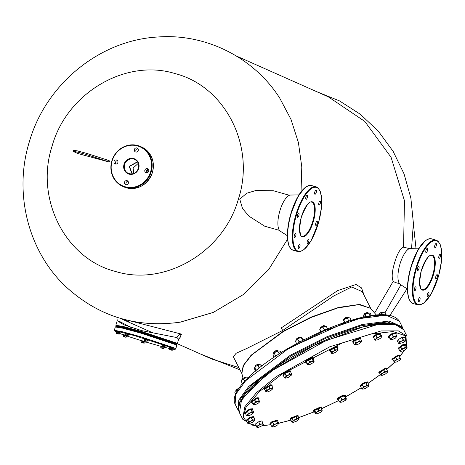<?xml version="1.0" encoding="UTF-8"?>
<svg xmlns="http://www.w3.org/2000/svg" width="465" height="465" viewBox="0 0 465 465"><rect width="100%" height="100%" fill="white"/><g stroke="black" fill="none" stroke-linecap="round" stroke-linejoin="round"><path stroke-width="0.7" d="M314.892 194.26A2.122 0.744 105.8 0 0 314.927 194.277A2.122 0.744 105.8 0 0 316.212 192.487A2.122 0.744 105.8 0 0 316.119 190.202A2.122 0.744 105.8 0 0 316.084 190.185A2.122 0.744 105.8 0 0 314.805 191.975A2.122 0.744 105.8 0 0 314.892 194.26M318.99 205.071A2.122 0.744 105.8 0 0 319.025 205.088A2.122 0.744 105.8 0 0 320.304 203.298A2.122 0.744 105.8 0 0 320.216 201.014A2.122 0.744 105.8 0 0 320.182 201.002A2.122 0.744 105.8 0 0 318.897 202.787A2.122 0.744 105.8 0 0 318.99 205.071M315.898 225.415A2.122 0.744 105.8 0 0 315.933 225.426A2.122 0.744 105.8 0 0 317.211 223.636A2.122 0.744 105.8 0 0 317.124 221.352A2.122 0.744 105.8 0 0 317.084 221.34A2.122 0.744 105.8 0 0 315.805 223.124A2.122 0.744 105.8 0 0 315.898 225.415M307.429 243.364A2.122 0.744 105.8 0 0 307.464 243.375A2.122 0.744 105.8 0 0 308.743 241.591A2.122 0.744 105.8 0 0 308.655 239.301A2.122 0.744 105.8 0 0 308.621 239.289A2.122 0.744 105.8 0 0 307.336 241.079A2.122 0.744 105.8 0 0 307.429 243.364M298.542 248.415A2.122 0.744 105.8 0 0 298.582 248.426A2.122 0.744 105.8 0 0 299.861 246.636A2.122 0.744 105.8 0 0 299.768 244.352A2.122 0.744 105.8 0 0 299.733 244.34A2.122 0.744 105.8 0 0 298.454 246.13A2.122 0.744 105.8 0 0 298.542 248.415M294.45 237.603A2.122 0.744 105.8 0 0 294.485 237.615A2.122 0.744 105.8 0 0 295.769 235.825A2.122 0.744 105.8 0 0 295.676 233.54A2.122 0.744 105.8 0 0 295.641 233.529A2.122 0.744 105.8 0 0 294.362 235.319A2.122 0.744 105.8 0 0 294.45 237.603M306.011 199.311A2.122 0.744 105.8 0 0 306.046 199.322A2.122 0.744 105.8 0 0 307.33 197.532A2.122 0.744 105.8 0 0 307.237 195.248A2.122 0.744 105.8 0 0 307.202 195.236A2.122 0.744 105.8 0 0 305.918 197.026A2.122 0.744 105.8 0 0 306.011 199.311M297.542 217.265A2.122 0.744 105.8 0 0 297.577 217.277A2.122 0.744 105.8 0 0 298.861 215.487A2.122 0.744 105.8 0 0 298.768 213.203A2.122 0.744 105.8 0 0 298.733 213.191A2.122 0.744 105.8 0 0 297.455 214.975A2.122 0.744 105.8 0 0 297.542 217.265M287.37 235.72L280.29 231.169A18.879 6.632 -74.2 0 1 279.692 211.494A18.879 6.632 -74.2 0 1 290.503 195.044L298.919 194.87M434.949 247.572A2.122 0.744 105.8 0 0 434.984 247.583A2.122 0.744 105.8 0 0 436.263 245.793A2.122 0.744 105.8 0 0 436.176 243.509A2.122 0.744 105.8 0 0 436.135 243.497A2.122 0.744 105.8 0 0 434.856 245.288A2.122 0.744 105.8 0 0 434.949 247.572M439.041 258.383A2.122 0.744 105.8 0 0 439.076 258.395A2.122 0.744 105.8 0 0 440.355 256.604A2.122 0.744 105.8 0 0 440.268 254.32A2.122 0.744 105.8 0 0 440.233 254.309A2.122 0.744 105.8 0 0 438.948 256.099A2.122 0.744 105.8 0 0 439.041 258.383M435.949 278.721A2.122 0.744 105.8 0 0 435.984 278.733A2.122 0.744 105.8 0 0 437.263 276.942A2.122 0.744 105.8 0 0 437.176 274.658A2.122 0.744 105.8 0 0 437.141 274.646A2.122 0.744 105.8 0 0 435.856 276.437A2.122 0.744 105.8 0 0 435.949 278.721M427.48 296.676A2.122 0.744 105.8 0 0 427.515 296.687A2.122 0.744 105.8 0 0 428.794 294.897A2.122 0.744 105.8 0 0 428.707 292.613A2.122 0.744 105.8 0 0 428.672 292.601A2.122 0.744 105.8 0 0 427.387 294.392A2.122 0.744 105.8 0 0 427.48 296.676M418.599 301.721A2.122 0.744 105.8 0 0 418.634 301.739A2.122 0.744 105.8 0 0 419.912 299.948A2.122 0.744 105.8 0 0 419.825 297.664A2.122 0.744 105.8 0 0 419.79 297.647A2.122 0.744 105.8 0 0 418.506 299.437A2.122 0.744 105.8 0 0 418.599 301.721M414.501 290.91A2.122 0.744 105.8 0 0 414.536 290.921A2.122 0.744 105.8 0 0 415.82 289.137A2.122 0.744 105.8 0 0 415.727 286.853A2.122 0.744 105.8 0 0 415.693 286.835A2.122 0.744 105.8 0 0 414.414 288.626A2.122 0.744 105.8 0 0 414.501 290.91M426.062 252.623A2.122 0.744 105.8 0 0 426.097 252.635A2.122 0.744 105.8 0 0 427.382 250.844A2.122 0.744 105.8 0 0 427.289 248.56A2.122 0.744 105.8 0 0 427.254 248.548A2.122 0.744 105.8 0 0 425.975 250.333A2.122 0.744 105.8 0 0 426.062 252.623M417.593 270.572A2.122 0.744 105.8 0 0 417.634 270.584A2.122 0.744 105.8 0 0 418.913 268.793A2.122 0.744 105.8 0 0 418.82 266.509A2.122 0.744 105.8 0 0 418.785 266.497A2.122 0.744 105.8 0 0 417.506 268.288A2.122 0.744 105.8 0 0 417.593 270.572M407.421 289.027L400.342 284.475A18.879 6.632 -74.2 0 1 399.743 264.8A18.879 6.632 -74.2 0 1 410.554 248.351L418.971 248.182M144.865 170.161A2.122 1.988 -66.1 0 0 145.917 172.643A2.122 1.988 -66.1 0 0 148.695 171.242A2.122 1.988 -66.1 0 0 147.643 168.76A2.122 1.988 -66.1 0 0 144.865 170.161M146.766 172.8A2.122 1.988 113.9 0 1 148.329 169.283M124.515 182.164A2.122 1.988 -66.1 0 0 125.567 184.646A2.122 1.988 -66.1 0 0 128.346 183.245A2.122 1.988 -66.1 0 0 127.294 180.763A2.122 1.988 -66.1 0 0 124.515 182.164M126.416 184.803A2.122 1.988 113.9 0 1 127.974 181.286M114.047 161.448A2.122 1.988 -66.1 0 0 115.093 163.93A2.122 1.988 -66.1 0 0 117.872 162.529A2.122 1.988 -66.1 0 0 116.82 160.047A2.122 1.988 -66.1 0 0 114.047 161.448M115.942 164.087A2.122 1.988 113.9 0 1 117.506 160.57M134.397 149.445A2.122 1.988 -66.1 0 0 135.449 151.927A2.122 1.988 -66.1 0 0 138.221 150.526A2.122 1.988 -66.1 0 0 137.169 148.044A2.122 1.988 -66.1 0 0 134.397 149.445M136.292 152.09A2.122 1.988 113.9 0 1 137.855 148.567M147.382 169.568A8.847 8.271 113.9 0 1 146.987 171.998A8.847 8.271 113.9 0 1 146.725 172.753M259.121 367.995L258.034 365.583L256.157 366.153L254.756 367.658L255.919 369.954L256.68 369.844M256.012 370.407L255.919 369.954M258.034 365.583L259.342 364.758L256.157 366.153L254.425 367.873L254.756 367.658L254.425 367.873L254.57 369.018L255.733 371.314M261.69 365.99L261.121 364.868L259.342 364.758L260.789 365.083M260.662 364.763L261.086 364.856M236.511 390.716L235.441 391.193L238.208 389.327L236.511 390.716L236.9 391.489M235.052 391.885L234.842 392.611L235.604 394.122M161.843 346.849C160.152 346.222 160.692 346.326 163.482 347.163L164.581 347.588L164.604 347.117M164.581 347.588L164.232 347.535M162.599 346.442L160.867 346.018L161.064 346.576M277.483 422.708L275.902 423.906L278.378 423.47L278.552 423.958L278.802 423.301L277.692 421.092L276.367 420.505L277.483 422.708L278.378 423.47L278.802 423.295L278.593 423.795M278.378 423.47L277.884 424.789L274.908 426.545L272.507 427.01M276.367 420.505L272.734 421.964L273.844 424.167L275.902 423.906L272.926 425.661L272.432 426.98L271.531 426.213L272.926 425.661L273.844 424.167M272.734 421.964L270.421 424.016L271.531 426.213M272.856 426.806L272.432 426.98L272.856 426.806M242.445 383.689L241.178 381.242L242.242 379.731L241.416 381.172M244.939 381.451L243.776 379.155L242.242 379.731L245.317 378.039L247.572 377.789L245.317 378.039L243.776 379.155M247.519 378.231L247.334 377.859L247.764 377.981M141.854 342.182L142.174 341.136L141.872 341.13L141.639 342.403L142.586 342.635L143.447 342.629L143.766 341.583L142.174 341.136M142.848 342.624L141.552 342.176M143.447 342.629L144.743 343.077L145.057 342.031L143.766 341.583M144.441 343.071L143.575 343.071L144.441 343.071M144.743 343.077L141.639 342.403L143.575 343.071M254.076 417.175L253.768 416.57L249.659 417.268L245.973 420.505L246.281 421.11L249.967 417.878L254.076 417.175L254 417.721M246.77 421.377L246.281 421.11M346.349 398.953L346.204 399.348L345.414 398.069L343.873 399.179L341.856 399.359L340.793 400.871L339.258 401.446L339.973 402.312L342.228 402.068L345.309 400.377L346.129 398.935L343.873 399.179L340.793 400.871L340.165 402.411M346.367 398.865L345.257 396.662L344.298 395.866L340.746 397.156L338.148 399.249L339.258 401.446M341.856 399.359L340.746 397.156M345.414 398.069L344.298 395.866M107.095 159.943L86.885 153.427L77.242 150.846L73.4 150.247L73.057 151.375L76.899 151.974L86.548 154.554L109.194 162.023L109.537 160.896L107.095 159.943L106.752 161.07M109.194 162.023L77.992 153.56L73.057 151.375M133.775 173.486L133.106 168.068L138.279 163.343M238.464 198.863C255.709 146.37 225.345 86.316 175.136 73.604C125.753 58.16 66.757 92.954 52.08 146.173C34.84 198.671 65.199 258.726 115.407 271.438C164.79 286.876 223.787 252.082 238.464 198.863M289.393 195.283L273.281 190.726L255.715 190.563L246.729 193.231L239.748 199.177L242.532 208.576L249.025 216.213L264.754 226.222M301.029 191.789L301.791 166.947L298.408 142.557L290.98 119.371L279.727 98.103C253.896 57.462 205.594 33.248 157.647 37.014C99.301 40.263 45.843 84.485 29.417 141.558C13.479 192.434 27.824 251.158 66.077 286.893C98.522 316.462 136.576 328.22 180.234 322.164L213.261 312.428L243.352 294.548L268.636 269.63L287.533 239.237M137.466 161.768L129.194 166.354L132.06 173.933M374.61 313.032L393.227 281.29C391.483 277.686 391.972 271.397 394.692 262.417C397.377 253.495 400.324 248.409 403.533 247.153L404.48 200.787L391.082 157.321L364.775 121.4L328.36 96.854L236.313 55.98M177.305 343.711L211.918 359.085L238.812 367.559M409.444 248.589L403.533 247.153M399.522 283.691L395.244 282.482L393.227 281.29M389.984 315.363L407.026 288.777M415.983 248.24L413.391 224.124M396.058 324.634L382.364 323.576L362.933 326.912L314.532 345.123L268.567 372.616L241.852 399.319M404.166 350.447L399.912 356.364M394.483 362.305L386.816 369.326M380.347 374.546L368.082 383.323M361.212 387.758L345.414 396.971M338.77 400.481L321.582 408.683M314.462 411.711L298.739 417.599M290.41 419.837L291.003 418.634L298.199 415.896L297.891 415.292L290.695 418.023L290.102 419.232L290.858 420.098L278.768 423.231M270.473 424.754L262.289 425.551M255.936 425.428L247.833 423.336M247.729 423.278L243.224 417.035L245.939 407.404L259.447 391.559L282.348 373.86L342.385 342.897L370.954 334.056L393.001 331.562L405.381 335.776L406.334 346.1M238.557 409.229L240.3 399.214L250.443 386.049L290.892 355.952L326.279 337.974L360.567 325.872L387.287 321.937L401.382 326.912M287.318 348.878L348.058 321.385L373.97 315.415L391.838 316.02M368.71 386.084L365.734 388.374L362.892 389.17L362.717 388.141L361.648 388.624L362.659 389.129M361.648 388.624L360.538 386.421L362.206 384.526L363.316 386.729L365.391 386.322L362.717 388.141L363.316 386.729M368.402 386.555L368.233 385.526L365.391 386.322L366.99 384.979L365.879 382.782L362.206 384.526M368.733 386.014L369.001 385.136L368.233 385.526L366.99 384.979M365.879 382.782L367.885 382.933L369.001 385.136M252.233 402.702L251.205 402.428L257.238 398.336L258.999 398.488L258.604 399.482M258.999 398.488L258.691 397.883L256.936 397.732L250.897 401.824L251.205 402.428M405.48 340.572L405.643 339.427L404.579 340.037L405.404 340.723L403.155 342.536L399.359 343.6M405.643 339.427L404.533 337.224L401.923 337.509L403.039 339.712L404.579 340.037L401.498 341.153L399.249 342.967L399.441 343.629M403.039 339.712L401.498 341.153L399.487 341.665L399.249 342.967L398.54 343.327L399.162 343.554M401.923 337.509L398.371 339.462L399.487 341.665M398.371 339.462L397.424 341.13L398.54 343.327M361.363 341.822L361.177 342.159L360.677 341.298L359.282 340.862L358.166 338.66L360.485 338.596L361.601 340.793L361.177 342.159L358.707 343.984L355.731 344.949L354.33 344.513L353.22 342.31L354.533 340.52L355.644 342.722L355.225 344.083L355.731 344.949L355.272 344.891M361.601 340.793L357.701 342.257L354.33 344.513M359.282 340.862L357.701 342.257L355.644 342.722M358.166 338.66L354.533 340.52M255.634 401.667L254.524 399.464L251.664 401.574L252.78 403.771L254.442 403.19L255.634 401.667L257.587 401.58L259.069 400.551L257.959 398.354L254.524 399.464M252.78 403.771L253.303 404.736L254.442 403.19L257.587 401.58L259.65 401.551L257.959 398.354M259.069 400.551L259.65 401.551M253.303 404.736L255.314 404.684L258.459 403.074L259.598 401.865M245.712 377.22L242.66 378.272L241.864 379.283L242.625 378.475L245.892 377.243L246.264 377.754M242.056 379.882L241.87 379.283M291.137 375.517L290.962 374.488L289.724 373.941L288.608 371.744L290.619 371.895L291.729 374.098L291.445 375.04L288.463 377.336L285.62 378.132L284.382 377.586L283.272 375.383L284.935 373.488L286.051 375.685L285.411 378.097M291.729 374.098L288.126 375.284L284.382 377.586M289.724 373.941L288.126 375.284L286.051 375.685M288.608 371.744L284.935 373.488M387.438 372.267L387.485 371.041L386.293 371.762L387.438 372.267L385.439 374.04L382.288 375.307L381.405 375.319L381.143 374.796L380.62 375.086L381.283 375.267M380.62 375.086L379.504 372.889L380.079 371.366L381.19 373.569L383.143 373.023L381.143 374.796L381.19 373.569M384.625 371.541L386.293 371.762L383.143 373.023L384.625 371.541L383.509 369.344L380.079 371.366M383.509 369.344L386.374 368.838L387.485 371.041M276.32 355.405L275.414 355.493L275.309 356.103M275.414 355.493L274.257 353.197L273.176 353.958M278.541 354.225L279.052 353.632L277.89 351.337L275.838 351.796L273.362 353.621L272.943 354.987L274.1 357.283M277.89 351.337L275.838 351.796L274.257 353.197M273.362 353.621L273.188 353.923M280.936 352.714L280.209 351.273L278.814 350.837M248.688 421.633L247.572 419.43L246.624 421.098L247.74 423.295L248.45 422.935L248.688 421.633L250.699 421.121L252.239 419.68L251.123 417.477L247.572 419.43M254.843 419.389L254.605 420.691L252.356 422.505L248.641 423.598L248.45 422.935L250.699 421.121L254.843 419.389L253.733 417.192L251.123 417.477M247.74 423.295L248.56 423.569M252.239 419.68L254.675 420.552M283.516 375.871L283.272 375.807C283.894 373.552 286.341 372.105 290.613 371.477L290.311 370.867C286.039 371.5 283.586 372.947 282.964 375.197M283.272 375.807L282.743 375.005M290.84 371.669L290.776 372.203M400.551 359.265L399.412 360.468L396.267 362.078L394.337 362.264M400.603 358.951L398.912 355.754L400.603 358.951L398.54 358.974L395.395 360.584L394.256 362.136L392.617 358.968L395.477 356.864L396.587 359.067L395.395 360.584L393.733 361.171M400.022 357.951L398.54 358.974L396.587 359.067M398.912 355.754L395.477 356.864M263.347 424.4L261.94 425.795L258.755 427.306L256.878 427.3L255.57 423.911L256.878 427.3M256.971 427.352L257.319 427.451L257.017 427.172L258.459 425.533L256.686 426.114M258.656 421.807L261.935 420.889L263.242 424.278L261.644 424.022L258.459 425.533L259.766 424.01L258.656 421.807L255.57 423.911M263.045 423.092L261.644 424.022L259.766 424.01M161.053 347.611L161.367 346.559L161.07 346.553L160.832 347.832L162.645 348.058L162.965 347.012L161.367 346.559M162.047 348.047L160.751 347.605M162.645 348.058L163.942 348.506L164.255 347.454L162.965 347.012M163.639 348.5L162.773 348.5L163.639 348.5M163.942 348.506L160.832 347.832L162.773 348.5M144.388 339.177L147.911 340.182L148.033 339.776L144.307 338.683M147.911 340.182L147.562 340.13M144.185 339.09L144.191 338.619M259.383 364.752L259.005 364.24L256.32 365.095L254.983 366.275L255.169 366.879M258.831 364.217L256.291 364.926L255.064 366.118M267.561 391.896L270.711 390.635L272.711 388.862L271.566 388.351L268.421 389.618L266.416 391.391L266.683 391.914L267.561 391.896M272.711 388.862L272.763 387.63L271.566 388.351L269.898 388.136L268.421 389.618L266.468 390.158L266.416 391.391L265.893 391.681L266.555 391.861M269.898 388.136L268.787 385.933L271.647 385.433L272.763 387.63M265.893 391.681L264.783 389.478L265.352 387.961L266.468 390.158M268.787 385.933L265.352 387.961M250.071 415.228L252.908 413.432L253.384 412.786L253.076 412.252L250.397 412.868L247.56 414.67L247.397 415.844L250.071 415.228M247.351 415.832L246.322 415.193L245.212 412.99L247.211 411.008L248.322 413.205L247.56 414.67L246.322 415.193M253.413 412.67L253.675 411.967L253.076 412.252L252.001 411.595L250.397 412.868L248.322 413.205M253.675 411.967L252.559 409.77L250.885 409.392L252.001 411.595M250.885 409.392L247.211 411.008M315.636 412.304L314.526 410.107L314.334 411.467L315.45 413.67L315.781 413.455L315.636 412.304L317.514 411.74L318.914 410.229L317.798 408.032L314.526 410.107M315.45 413.67L317.514 411.74L322.001 409.514L320.891 407.317L317.798 408.032M322.117 410.775L320.414 412.385L317.229 413.78L315.485 413.681M318.914 410.229L321.815 410.874L322.146 410.665L322.001 409.514M117.221 333.562L116.488 333.109L118.087 333.556L118.401 332.51L116.506 332.057L116.273 333.335L119.162 334.23L117.221 333.562M116.488 333.109L116.808 332.062M118.087 333.556L119.377 334.004L119.697 332.957L118.401 332.51M119.377 334.004L118.215 334.004M173.213 349.262L175.055 349.407L175.741 348.895L173.933 347.791L139.959 336.538L121.714 331.574L114.303 330.348L116.471 332.167L117.564 331.307L134.641 335.649L173.23 348.209L173.259 349.262M172.951 349.209L173.399 348.849M169.667 348.541L164.662 347.32L169.667 348.541M160.78 346.297L145.458 341.915L160.78 346.297M126.957 336.044L141.622 340.752L126.962 336.044M123.167 334.73L119.557 333.411L123.167 334.73M174.59 343.693L139.006 331.998L121.255 327.284L116.337 326.883M144.383 340.206L144.08 340.2L144.696 339.159L144.383 340.206L145.975 340.653L146.289 339.607L144.696 339.159M146.969 341.095L146.103 341.095L146.969 341.095M146.103 341.095L144.162 340.426L147.05 341.327L145.975 340.653M146.289 339.607L147.585 340.055L147.266 341.101M125.306 335.579L123.713 335.125L123.399 336.178L124.992 336.625L125.306 335.579L126.602 336.021L126.067 337.294L125.12 337.067L126.282 337.073M124.992 336.625L123.399 336.178M124.388 336.614L123.097 336.172L123.713 335.125M123.097 336.172L125.12 337.067M302 340.665L302.558 340.101L301.396 337.805L299.344 338.067L301.82 337.631L301.396 337.805L301.82 337.631L302.721 338.392L303.5 339.938M296.612 343.612L295.449 341.31L296.368 339.822L299.344 338.067L296.368 339.822L295.874 341.136M295.449 341.31L295.664 340.81M297.763 339.264L298.925 341.56L299.855 341.554M298.925 341.56L298.6 342.275M320.705 331.737L319.757 329.458L321.199 327.813L324.378 326.308L326.122 326.436L324.378 326.308L321.199 327.813L319.891 329.336L321.053 331.632M323.634 330.284L324.14 329.528L322.977 327.232M324.14 329.528L324.977 329.639M327.023 328.993L327.418 328.61L326.256 326.314M364.078 314.59C364.38 313.497 365.571 312.794 367.652 312.486L368.088 312.835M367.954 312.573C365.641 312.916 364.322 313.695 363.985 314.91L363.95 314.427M162.837 346.21L162.541 346.204L162.855 345.158L163.157 345.164L162.837 346.21L164.436 346.663L164.75 345.611L163.157 345.164M165.424 347.105L164.558 347.105L165.424 347.105M164.558 347.105L162.622 346.437L165.505 347.332L164.436 346.663M164.75 345.611L166.046 346.059L165.726 347.105M277.948 420.587L277.646 419.976L271.269 422.022L269.851 423.917L270.159 424.522L271.577 422.627L277.948 420.587L277.785 421.284M270.822 424.807L270.159 424.522M126.776 335.23L127.09 334.178L125.498 333.731L125.184 334.777L128.073 335.672L128.387 334.626L127.09 334.178M125.184 334.777L127.77 335.672L126.904 335.672L128.073 335.672M125.498 333.731L124.963 335.003L126.904 335.672M373.866 338.014L373.203 337.735L374.621 335.835L380.998 333.794L380.829 334.492M380.998 333.794L380.69 333.19L374.313 335.23L372.901 337.125L373.203 337.735M118.871 332.388C120.772 332.853 120.336 332.661 117.575 331.812L116.302 331.522L116.18 331.929L117.453 332.219C120.214 333.068 120.65 333.26 118.749 332.795M116.5 332.08L116.18 331.929M120.144 332.678L119.674 333.033M349.215 317.717L345.419 318.781L343.094 320.745M343.42 322.861L342.932 321.89L343.17 320.594L345.419 318.781L348.5 317.665L350.035 317.99L351.197 320.385M347.994 321.286L348.593 320.571L347.431 318.275M343.879 320.228L345.042 322.524M348.593 320.571L349.25 320.803M379.155 313.985L379.045 314.311C380.318 312.753 381.73 312.085 383.294 312.294L383.468 312.62M379.155 314.009C380.3 312.608 381.573 312.003 382.98 312.189M383.276 312.236L382.916 312.085M396.5 335.422L395.39 333.219L392.105 334.137L393.221 336.34L395.099 336.352L396.5 335.422L396.837 336.631M393.221 336.34L391.914 337.863L395.099 336.352L396.837 336.486L395.395 338.125L392.21 339.636L390.472 339.502L390.769 339.781M392.105 334.137L389.025 336.242L390.135 338.444L391.914 337.863L390.472 339.502L390.135 338.444M389.025 336.242L390.333 339.63M407.055 347.529L406.457 347.814L405.381 347.157L404.271 344.954L405.945 345.326L407.055 347.529L406.799 348.233M405.381 347.157L403.783 348.43L406.457 347.814L406.765 348.349L406.294 348.988L403.457 350.79L400.784 351.406L399.708 350.755L398.592 348.552L400.598 346.565L401.708 348.767L403.783 348.43L400.946 350.226L400.737 351.395M404.271 344.954L400.598 346.565M399.708 350.755L400.946 350.226L401.708 348.767M257.61 369.216L255.558 370.907M298.199 415.896L298.141 416.413M299.047 418.209L298.129 418.709L296.728 418.279L295.618 416.076L297.937 416.006L299.047 418.209L298.629 419.575L296.153 421.4L293.177 422.36L291.782 421.929L290.672 419.726L291.985 417.936L293.095 420.133L295.153 419.674L292.677 421.499L293.177 422.36L292.723 422.307M296.728 418.279L295.153 419.674L298.129 418.709L298.629 419.575L298.815 419.238M295.618 416.076L291.985 417.936M291.782 421.929L292.677 421.499L293.095 420.133M306.383 362.619L305.522 362.229C305.011 360.712 313.358 356.748 313.387 358.498L313.09 359.23M305.319 361.817L305.22 361.625C304.703 360.102 313.05 356.144 313.079 357.893L313.387 358.498M330.359 351.18L329.65 350.895L329.743 350.314L337.439 346.96L337.247 347.698M337.439 346.96L337.131 346.355L329.435 349.703L329.65 350.895M273.792 352.301L275.606 350.802L277.559 350.401M273.897 353.063L273.711 352.458L275.699 350.936L277.733 350.424L278.111 350.936M327.209 328.964L322.547 330.935M348.018 317.746L347.372 317.211L343.618 319.275L343.804 319.874M347.465 317.211L347.105 317.13C344.553 317.909 343.565 318.635 344.129 319.321M313.166 360.474L312.056 358.277L308.498 359.567L309.609 361.77L311.626 361.59L313.166 360.474L314.125 361.27L313.009 359.073L312.056 358.277M309.609 361.77L308.551 363.281L311.626 361.59L314.125 361.27M308.498 359.567L305.9 361.66L307.01 363.857L308.551 363.281L307.853 364.798M307.01 363.857L307.725 364.723L309.981 364.479L313.061 362.787L314.108 361.363M300.617 337.66L300.245 337.148L298.867 337.381L296.222 339.183L296.408 339.787M300.07 337.125L298.71 337.27L296.304 339.026M385.956 315.003L384.793 312.707L382.835 312.794L384.846 312.736L385.956 314.857M381.358 313.817L379.69 314.404L382.835 312.794L381.358 313.817L381.829 314.759M379.202 314.857L379.69 314.404L379.132 314.863M338.043 350.337L337.933 349.052L336.625 349.878L338.078 350.203L336.346 351.918L333.161 353.319L331.417 353.22M337.933 349.052L336.823 346.855L333.731 347.57L334.847 349.767L336.625 349.878L333.446 351.273L331.382 353.202L331.708 352.993L331.568 351.842L333.446 351.273L334.847 349.767M333.731 347.57L330.452 349.645L331.568 351.842M330.452 349.645L330.266 351.005L331.382 353.202M239.056 388.06L235.738 390.042M235.842 390.803L235.97 389.769L238.964 388.199M369.332 312.986L366.658 313.608L363.822 315.404L366.658 313.608L369.332 312.986L370.407 313.643L371.564 315.938M363.246 317.235L363.055 316.863L363.822 315.404L363.316 316.165M368.733 313.271L370.297 315.875M363.055 316.863L363.345 316.049M366.217 317.176L365.054 314.881M369.483 316.014L369.89 315.566M278.285 354.388L274.449 356.888M302.209 340.601L297.472 343.112M396.197 333.353L395.895 332.748L390.583 334.091L388.101 336.689L388.409 337.294L390.891 334.695L396.197 333.353L395.901 334.236M389.298 337.578L388.409 337.294M381.637 337.003L381.846 336.509L381.422 336.677L380.527 335.916L379.411 333.719L380.736 334.306L381.846 336.503L381.596 337.172L381.422 336.677L380.928 337.997L377.958 339.752L375.569 340.217M381.422 336.677L378.946 337.113L375.97 338.869L375.476 340.188L374.581 339.427L373.465 337.224L375.778 335.178L376.888 337.381L375.97 338.869L374.581 339.427M375.9 340.014L375.476 340.188L375.9 340.014M380.527 335.916L378.946 337.113L376.888 337.381M379.411 333.719L375.778 335.178M376.365 315.078L370.448 308.185L358.899 304.639L337.77 307.946L310.946 317.508L283.354 331.557L251.78 354.935L243.614 365.246L241.817 373.209L242.945 378.074M370.814 308.609L362.229 291.625L351.65 286.975L333.777 295.938L282.79 330.412L246.624 348.547L236.098 353.29L233.354 356.771L241.945 373.761M282.79 330.412L281 328.052L337.735 290.567L356.004 284.487L361.543 287.905L364.147 295.415M399.952 355.888L399.644 355.283L397.889 355.132L391.85 359.224L392.158 359.829L398.191 355.737L399.952 355.888L399.557 356.882M393.187 360.102L392.158 359.829M116.924 326.471L120.272 326.343L137.867 330.935L174.898 343.054L175.7 344.216L177.27 343.827L175.462 342.722L141.488 331.469L123.248 326.5L115.832 325.273L117.209 320.716L123.771 324.756L141.755 330.656L177.008 337.602C177.81 335.416 179.316 334.259 181.524 334.137L179.879 337.392M119.185 321.257L131.88 327.889M137.96 330.958L142.098 332.899M165.773 340.38L168.975 340.758M177.27 343.827L178.647 339.264L177.008 337.602M129.008 321.832L124.417 319.49M119.982 318.24L181.524 334.137M337.561 399.406L337.462 399.214C336.951 397.697 345.297 393.733 345.326 395.483L345.629 396.087L345.338 396.819M338.63 400.208L337.77 399.819C337.259 398.302 345.6 394.337 345.629 396.087M324.709 326.221L324.338 325.715L323.564 325.762L320.309 327.749L320.495 328.354M324.157 325.686L323.349 325.674L320.397 327.593M386.834 368.89L386.531 368.286L385.688 368.001L378.737 372.227L379.045 372.831L385.997 368.611L386.834 368.89L386.717 369.518M379.62 373.11L379.045 372.831M272.112 385.485L270.961 384.596L264.015 388.821L264.318 389.426L271.269 385.2L272.112 385.485L271.996 386.113M264.893 389.705L264.318 389.426M350.976 320.449L347.483 321.53M171.341 349.726L171.655 348.68L170.062 348.227L169.742 349.279L172.631 350.174L172.951 349.128L171.655 348.68M170.062 348.227L169.742 349.279M172.631 350.174L171.469 350.168L169.446 349.273M170.736 349.721L170.021 349.721L171.469 350.168M124.94 335.009L123.208 334.585L123.086 334.992L126.579 336.102M123.405 335.143L123.086 334.992M126.742 336.137L126.951 335.684M172.126 348.558C174.026 349.023 173.59 348.831 170.829 347.983L169.556 347.692L169.434 348.093L170.707 348.384C173.468 349.238 173.904 349.43 172.004 348.965M169.754 348.25L169.434 348.093M360.747 338.479L360.439 337.875L353.243 340.613L352.65 341.816L352.958 342.42L353.551 341.217L360.747 338.479L360.695 338.997M353.406 342.682L352.958 342.42M141.866 341.153L145.388 342.159L145.51 341.752L141.779 340.659M141.656 341.066L141.668 340.595M145.388 342.159L145.034 342.106M314.427 411.641L313.718 411.356L313.811 410.775L321.507 407.421L321.315 408.16M321.507 407.421L321.199 406.817L313.503 410.165L313.718 411.356M125.974 334.015L128.712 334.753L128.834 334.347L127.736 333.928C124.946 333.091 124.399 332.987 126.096 333.614M128.712 334.753L128.363 334.707M125.19 333.748L124.998 333.19M360.782 386.915L360.538 386.845C361.16 384.59 363.613 383.148 367.885 382.515L368.042 383.241M360.538 386.845L360.009 386.043M368.106 382.707L367.577 381.904C363.305 382.538 360.857 383.985 360.236 386.241M166.307 345.768L162.651 344.623L162.529 345.03L166.017 346.14M166.493 345.78L166.185 346.175M162.849 345.181L162.529 345.03M406.166 344.972L405.858 344.362L402.975 344.553L398.069 348.302L398.371 348.907L403.283 345.158L406.166 344.972L406.067 345.571M398.912 349.186L398.371 348.907M245.532 413.623L244.991 413.35L249.903 409.595L252.78 409.409L252.681 410.008M252.78 409.409L252.478 408.805L249.595 408.991L244.683 412.74L244.991 413.35M316.903 187.604A33.154 11.654 105.8 0 0 296.589 214.534A33.154 11.654 105.8 0 0 297.763 251.007A33.154 11.654 105.8 0 0 318.077 224.078A33.154 11.654 105.8 0 0 316.903 187.604M311.376 185.512A33.625 11.817 105.8 0 0 291.09 213.836A33.625 11.817 105.8 0 0 292.526 250.019A33.625 11.817 105.8 0 0 293.084 250.222L291.09 249.089L288.864 245.567L287.498 238.859L287.696 229.303L290.48 214.877L297.995 196.41L305.296 187.302L309.219 185.407L311.376 185.512L316.055 186.831L318.048 187.965L320.275 191.481L321.635 198.195L321.443 207.75L318.659 222.171L311.143 240.643L303.843 249.752L299.913 251.641L297.763 251.542A33.625 11.817 -74.2 0 1 297.199 251.338A33.625 11.817 -74.2 0 1 295.769 215.161A33.625 11.817 -74.2 0 1 316.055 186.831A33.625 11.817 -74.2 0 1 316.613 187.035M289.364 246.38A33.154 11.654 -74.2 0 1 290.596 214.574A33.154 11.654 -74.2 0 1 306.197 186.831M312.015 202.263A17.699 6.219 105.8 0 0 311.719 202.159C309.266 200.77 305.749 205.978 301.163 217.777L299.495 228.489C300.471 235.04 301.256 237.586 301.855 236.127L302.093 236.214A17.699 6.219 105.8 0 0 312.771 221.305A17.699 6.219 105.8 0 0 312.015 202.263M302.087 236.679A18.17 6.388 -74.2 0 1 301.442 216.69A18.17 6.388 -74.2 0 1 312.579 201.932A18.17 6.388 -74.2 0 1 313.218 221.921A18.17 6.388 -74.2 0 1 302.087 236.679M436.955 240.917A33.154 11.654 105.8 0 0 416.64 267.846A33.154 11.654 105.8 0 0 417.814 304.319A33.154 11.654 105.8 0 0 438.129 277.384A33.154 11.654 105.8 0 0 436.955 240.917M431.433 238.818A33.625 11.817 105.8 0 0 411.147 267.148A33.625 11.817 105.8 0 0 412.577 303.325A33.625 11.817 105.8 0 0 413.135 303.529L411.147 302.395L408.915 298.879L407.555 292.171L407.747 282.61L410.531 268.189L418.052 249.717L425.347 240.614L429.276 238.719L431.433 238.818L436.722 240.364L438.1 241.277L440.326 244.793L441.692 251.501L441.494 261.063L438.716 275.483L431.195 293.95L423.894 303.058L419.971 304.953L417.814 304.854A33.625 11.817 -74.2 0 1 417.25 304.651A33.625 11.817 -74.2 0 1 415.82 268.468A33.625 11.817 -74.2 0 1 436.106 240.143A33.625 11.817 -74.2 0 1 436.67 240.341M409.415 299.687A33.154 11.654 -74.2 0 1 410.647 267.887A33.154 11.654 -74.2 0 1 426.248 240.143M432.066 255.576A17.699 6.219 105.8 0 0 431.776 255.465C429.317 254.082 425.8 259.284 421.214 271.083L419.546 281.802C420.523 288.352 421.313 290.898 421.906 289.439L422.144 289.526A17.699 6.219 105.8 0 0 432.822 274.617A17.699 6.219 105.8 0 0 432.066 255.576M422.139 289.991A18.17 6.388 -74.2 0 1 421.499 270.002A18.17 6.388 -74.2 0 1 432.63 255.244A18.17 6.388 -74.2 0 1 433.275 275.233A18.17 6.388 -74.2 0 1 422.139 289.991M150.608 171.783A21.355 19.966 -66.1 0 0 137.535 145.929A21.355 19.966 -66.1 0 0 112.129 160.907A21.355 19.966 -66.1 0 0 125.201 186.767A21.355 19.966 -66.1 0 0 150.608 171.783M111.862 160.855A21.826 20.408 113.9 0 1 140.378 146.469A21.826 20.408 113.9 0 1 151.183 171.974A21.826 20.408 113.9 0 1 122.667 186.36A21.826 20.408 113.9 0 1 111.862 160.855M152.41 172.515A21.826 20.408 -66.1 0 0 141.604 147.01C151.439 152.392 155.048 160.902 152.433 172.532C146.638 186.064 137.123 190.853 123.888 186.907A21.826 20.408 -66.1 0 0 152.41 172.515M138.43 168.365A7.667 7.173 -66.1 0 0 134.635 159.408A7.667 7.173 -66.1 0 0 124.614 164.459A7.667 7.173 -66.1 0 0 128.41 173.422A7.667 7.173 -66.1 0 0 138.43 168.365M124.033 164.273A8.143 7.609 113.9 0 1 133.717 158.559A8.143 7.609 113.9 0 1 138.704 168.417A8.143 7.609 113.9 0 1 129.02 174.131A8.143 7.609 113.9 0 1 124.033 164.273M132.269 173.904L129.427 166.435L137.582 161.948M256.023 425.609L252.559 425.173L242.736 419.261L244.712 406.892L256.541 392.594L276.303 376.569L329.795 346.774L381.068 330.946L398.29 330.865L406.985 336.23L406.491 346.408M403.719 329.761L395.023 324.401L377.795 324.483L326.529 340.31L273.036 370.105L253.274 386.13L241.44 400.429L239.469 412.798C237.789 409.223 238.446 404.846 241.445 399.662C249.531 384.979 277.309 363.787 309.225 347.715C325.715 339.386 341.508 333.01 356.608 328.569C365.618 325.953 373.616 324.303 380.591 323.617C389.257 322.82 399.261 322.815 403.719 329.761L406.985 336.23M235.092 404.143L235.831 394.186L245.677 380.696L287.393 349.384L323.971 330.871L359.207 318.659L386.113 315.177L399.342 321.106C387.897 304.395 332.882 322.623 287.265 348.872C273.281 357.149 261.586 365.467 252.193 373.825C244.265 380.934 238.905 387.322 236.115 393.006C233.971 397.389 233.628 401.103 235.092 404.143L238.057 410.002L238.795 400.045L248.641 386.555L290.358 355.243L326.936 336.73L362.171 324.518L389.077 321.036L402.306 326.965L402.87 328.424M176.764 345.512L174.95 344.408L140.982 333.155L122.737 328.185L115.32 326.959C118.069 326.645 110.019 324.768 128.398 329.057C143.656 333.033 168.708 340.967 174.66 343.716C176.659 344.67 177.357 345.268 176.764 345.512L175.741 348.895M241.899 373.569L243.137 365.664L251.106 355.219L283.226 331.283L311.335 317.014L338.549 307.441L359.672 304.401L370.686 308.458M116.384 325.762L118.348 326.68M174.398 343.606L176.543 343.926M297.763 251.542L293.084 250.222M417.814 304.854L413.135 303.529M141.604 147.01L140.378 146.469C127.143 142.517 117.628 147.306 111.833 160.838C109.223 172.469 112.832 180.978 122.667 186.36L123.888 186.907M134.635 159.408C138.059 161.274 139.32 164.255 138.401 168.353C136.355 173.114 133.025 174.805 128.41 173.422M241.347 380.742L241.196 381.149M119.871 318.211L153.095 332.963M279.471 230.384L264.719 226.217M316.555 91.611L339.514 100.911L360.369 114.297L378.434 131.322L393.146 151.404L404.056 173.887L410.862 198.044L413.379 223.113L411.572 248.333M400.917 284.847L384.933 312.887M239.975 369.861L200.113 353.836M262.115 425.673L270.723 424.801M278.802 423.29L290.881 420.151M298.763 417.646L314.48 411.746M321.6 408.718L338.787 400.516M345.431 397.005L361.229 387.798M368.1 383.363L380.37 374.598M386.752 369.466L394.576 362.328M399.586 356.934L404.469 350.29M242.736 419.261L239.469 412.798M238.057 410.002L238.894 411.322M399.342 321.106L402.306 326.965M245.596 377.162L245.892 377.243M381.405 375.319L380.916 375.179M258.714 364.159L259.005 364.24M266.672 391.908L266.189 391.774M253.39 412.775L253.535 412.379M114.303 330.348L115.32 326.959M325.82 326.163L326.174 326.261M363.863 314.805L364.054 315.189M368.071 312.678L368.263 313.055M379.068 314.363L379.26 314.747M390.757 339.776L390.42 339.683M406.765 348.349L406.922 347.942M305.255 361.729L305.557 362.334M277.442 350.343L277.733 350.424M347.349 317.153L347.646 317.235M299.954 337.067L300.245 337.148M116.901 326.465L115.832 325.273M178.647 339.264L180.374 337.079M129.026 321.838L124.44 319.496M116.913 317.281L117.209 320.716M337.497 399.319L337.805 399.923M324.041 325.634L324.338 325.715"/></g></svg>
